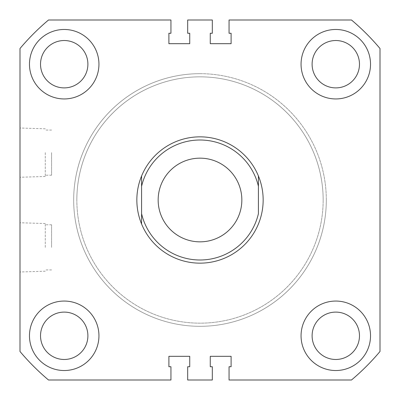 <?xml version="1.0" encoding="UTF-8"?>
<svg xmlns="http://www.w3.org/2000/svg" width="400" height="400" viewBox="0 0 400 400"><rect width="100%" height="100%" fill="white"/><g stroke="black" fill="none" stroke-linecap="round" stroke-linejoin="round"><path stroke-width="0.3" stroke-dasharray="2 1.5" d="M200 73.685A126.315 126.315 0 0 0 73.685 200A126.315 126.315 0 0 0 200 326.315A126.315 126.315 0 0 0 326.315 200A126.315 126.315 0 0 0 200 73.685A126.315 126.315 0 0 0 73.685 200A126.315 126.315 0 0 0 200 326.315A126.315 126.315 0 0 0 326.315 200A126.315 126.315 0 0 0 200 73.685M20 247.37L20 222.745L20 247.37M45.265 247.37L45.265 223.535L45.265 247.37M51.58 247.37L51.58 224.79L51.58 247.37M20 152.63L20 177.255L20 152.63M45.265 152.63L45.265 176.465L45.265 152.63M51.58 152.63L51.58 175.21L51.58 152.63M370.525 335.79A34.735 34.735 0 0 1 335.79 370.525A34.735 34.735 0 0 1 301.055 335.79A34.735 34.735 0 0 0 335.79 370.525A34.735 34.735 0 0 0 370.525 335.79A34.735 34.735 0 0 1 335.79 370.525A34.735 34.735 0 0 1 301.055 335.79A34.735 34.735 0 0 1 335.79 301.055A34.735 34.735 0 0 1 370.525 335.79A34.735 34.735 0 0 0 335.79 301.055A34.735 34.735 0 0 0 301.055 335.79A34.735 34.735 0 0 1 335.79 301.055A34.735 34.735 0 0 1 370.525 335.79M98.945 335.79A34.735 34.735 0 0 1 64.21 370.525A34.735 34.735 0 0 1 29.475 335.79A34.735 34.735 0 0 0 64.21 370.525A34.735 34.735 0 0 0 98.945 335.79A34.735 34.735 0 0 1 64.21 370.525A34.735 34.735 0 0 1 29.475 335.79A34.735 34.735 0 0 1 64.21 301.055A34.735 34.735 0 0 1 98.945 335.79A34.735 34.735 0 0 0 64.21 301.055A34.735 34.735 0 0 0 29.475 335.79A34.735 34.735 0 0 1 64.21 301.055A34.735 34.735 0 0 1 98.945 335.79M98.945 64.21A34.735 34.735 0 0 1 64.21 98.945A34.735 34.735 0 0 1 29.475 64.21A34.735 34.735 0 0 0 64.21 98.945A34.735 34.735 0 0 0 98.945 64.21A34.735 34.735 0 0 1 64.21 98.945A34.735 34.735 0 0 1 29.475 64.21A34.735 34.735 0 0 1 64.21 29.475A34.735 34.735 0 0 1 98.945 64.21A34.735 34.735 0 0 0 64.21 29.475A34.735 34.735 0 0 0 29.475 64.21A34.735 34.735 0 0 1 64.21 29.475A34.735 34.735 0 0 1 98.945 64.21M370.525 64.21A34.735 34.735 0 0 1 335.79 98.945A34.735 34.735 0 0 1 301.055 64.21A34.735 34.735 0 0 0 335.79 98.945A34.735 34.735 0 0 0 370.525 64.21A34.735 34.735 0 0 1 335.79 98.945A34.735 34.735 0 0 1 301.055 64.21A34.735 34.735 0 0 1 335.79 29.475A34.735 34.735 0 0 1 370.525 64.21A34.735 34.735 0 0 0 335.79 29.475A34.735 34.735 0 0 0 301.055 64.21A34.735 34.735 0 0 1 335.79 29.475A34.735 34.735 0 0 1 370.525 64.21M312.105 64.21A23.685 23.685 0 0 0 335.79 87.895A23.685 23.685 0 0 0 359.475 64.21A23.685 23.685 0 0 0 335.79 40.525A23.685 23.685 0 0 0 312.105 64.21M40.525 64.21A23.685 23.685 0 0 0 64.21 87.895A23.685 23.685 0 0 0 87.895 64.21A23.685 23.685 0 0 0 64.21 40.525A23.685 23.685 0 0 0 40.525 64.21M40.525 335.79A23.685 23.685 0 0 0 64.21 359.475A23.685 23.685 0 0 0 87.895 335.79A23.685 23.685 0 0 0 64.21 312.105A23.685 23.685 0 0 0 40.525 335.79M312.105 335.79A23.685 23.685 0 0 0 335.79 359.475A23.685 23.685 0 0 0 359.475 335.79A23.685 23.685 0 0 0 335.79 312.105A23.685 23.685 0 0 0 312.105 335.79M136.84 200A63.16 63.16 0 0 0 200 263.16A63.16 63.16 0 0 0 263.16 200A63.16 63.16 0 0 0 200 136.84A63.16 63.16 0 0 0 136.84 200A63.16 63.16 0 0 0 200 263.16A63.16 63.16 0 0 0 263.16 200A63.16 63.16 0 0 0 200 136.84A63.16 63.16 0 0 0 136.84 200A63.16 63.16 0 0 1 200 136.84A63.16 63.16 0 0 1 263.16 200A63.16 63.16 0 0 1 200 263.16A63.16 63.16 0 0 1 136.84 200M380 48.51L380 351.49A235.265 235.265 0 0 1 351.49 380L229.055 380L229.055 366.735L231.105 366.735L231.105 356.315L210.265 356.315L210.265 366.735L212.315 366.735L212.315 380L187.685 380L187.685 366.735L189.735 366.735L189.735 356.315L168.895 356.315L168.895 366.735L170.945 366.735L170.945 380L48.51 380A235.265 235.265 0 0 1 20 351.49L20 48.51A235.265 235.265 0 0 1 48.51 20L170.945 20L170.945 33.265L168.895 33.265L168.895 43.685L189.735 43.685L189.735 33.265L187.685 33.265L187.685 20L212.315 20L212.315 33.265L210.265 33.265L210.265 43.685L231.105 43.685L231.105 33.265L229.055 33.265L229.055 20L351.49 20A235.265 235.265 0 0 1 380 48.51M326.315 200A126.315 126.315 0 0 0 200 73.685A126.315 126.315 0 0 0 73.685 200A126.315 126.315 0 0 1 200 73.685A126.315 126.315 0 0 1 326.315 200A126.315 126.315 0 0 1 200 326.315A126.315 126.315 0 0 1 73.685 200A126.315 126.315 0 0 0 200 326.315A126.315 126.315 0 0 0 326.315 200A126.315 126.315 0 0 1 200 326.315A126.315 126.315 0 0 1 73.685 200A126.315 126.315 0 0 0 200 326.315A126.315 126.315 0 0 0 326.315 200M158.16 200A41.84 41.84 0 0 0 200 241.84A41.84 41.84 0 0 0 241.84 200A41.84 41.84 0 0 0 200 158.16A41.84 41.84 0 0 0 158.16 200M141.58 176L141.58 213.675M258.42 176L258.42 213.675M76.84 200A123.16 123.16 0 0 1 200 76.84A123.16 123.16 0 0 1 323.16 200A123.16 123.16 0 0 0 200 76.84A123.16 123.16 0 0 0 76.84 200A123.16 123.16 0 0 0 200 323.16A123.16 123.16 0 0 0 323.16 200A123.16 123.16 0 0 1 200 323.16A123.16 123.16 0 0 1 76.84 200M45.265 271.2L20 271.99M51.58 269.945L45.265 269.945M45.265 176.465L20 177.255M51.58 175.21L45.265 175.21M51.58 130.055L45.265 130.055M45.265 128.8L20 128.01M51.58 224.79L45.265 224.79M45.265 223.535L20 222.745"/><path stroke-width="0.6" d="M29.475 64.21A34.735 34.735 0 0 0 64.21 98.945A34.735 34.735 0 0 0 98.945 64.21A34.735 34.735 0 0 0 64.21 29.475A34.735 34.735 0 0 0 29.475 64.21M301.055 64.21A34.735 34.735 0 0 0 335.79 98.945A34.735 34.735 0 0 0 370.525 64.21A34.735 34.735 0 0 0 335.79 29.475A34.735 34.735 0 0 0 301.055 64.21M29.475 335.79A34.735 34.735 0 0 0 64.21 370.525A34.735 34.735 0 0 0 98.945 335.79A34.735 34.735 0 0 0 64.21 301.055A34.735 34.735 0 0 0 29.475 335.79M301.055 335.79A34.735 34.735 0 0 0 335.79 370.525A34.735 34.735 0 0 0 370.525 335.79A34.735 34.735 0 0 0 335.79 301.055A34.735 34.735 0 0 0 301.055 335.79M312.105 64.21A23.685 23.685 0 0 0 335.79 87.895A23.685 23.685 0 0 0 359.475 64.21A23.685 23.685 0 0 0 335.79 40.525A23.685 23.685 0 0 0 312.105 64.21M40.525 64.21A23.685 23.685 0 0 0 64.21 87.895A23.685 23.685 0 0 0 87.895 64.21A23.685 23.685 0 0 0 64.21 40.525A23.685 23.685 0 0 0 40.525 64.21M40.525 335.79A23.685 23.685 0 0 0 64.21 359.475A23.685 23.685 0 0 0 87.895 335.79A23.685 23.685 0 0 0 64.21 312.105A23.685 23.685 0 0 0 40.525 335.79M312.105 335.79A23.685 23.685 0 0 0 335.79 359.475A23.685 23.685 0 0 0 359.475 335.79A23.685 23.685 0 0 0 335.79 312.105A23.685 23.685 0 0 0 312.105 335.79M380 48.51L380 351.49A235.265 235.265 0 0 1 351.49 380L229.055 380L229.055 366.735L231.105 366.735L231.105 356.315L210.265 356.315L210.265 366.735L212.315 366.735L212.315 380L187.685 380L187.685 366.735L189.735 366.735L189.735 356.315L168.895 356.315L168.895 366.735L170.945 366.735L170.945 380L48.51 380A235.265 235.265 0 0 1 20 351.49L20 48.51A235.265 235.265 0 0 1 48.51 20L170.945 20L170.945 33.265L168.895 33.265L168.895 43.685L189.735 43.685L189.735 33.265L187.685 33.265L187.685 20L212.315 20L212.315 33.265L210.265 33.265L210.265 43.685L231.105 43.685L231.105 33.265L229.055 33.265L229.055 20L351.49 20A235.265 235.265 0 0 1 380 48.51M158.16 200A41.84 41.84 0 0 0 200 241.84A41.84 41.84 0 0 0 241.84 200A41.84 41.84 0 0 0 200 158.16A41.84 41.84 0 0 0 158.16 200M258.42 176A63.16 63.16 0 0 0 141.58 176C138.44 183.695 136.86 191.69 136.84 200C136.86 208.31 138.44 216.305 141.58 224A63.16 63.16 0 0 0 258.42 224C261.56 216.305 263.14 208.31 263.16 200C263.14 191.69 261.56 183.695 258.42 176L258.42 186.325A60 60 0 0 0 141.58 186.325L141.58 213.675A60 60 0 0 0 258.42 213.675L258.42 186.325M141.58 176L141.58 186.325M141.58 213.675L141.58 224L141.58 213.675"/></g></svg>
